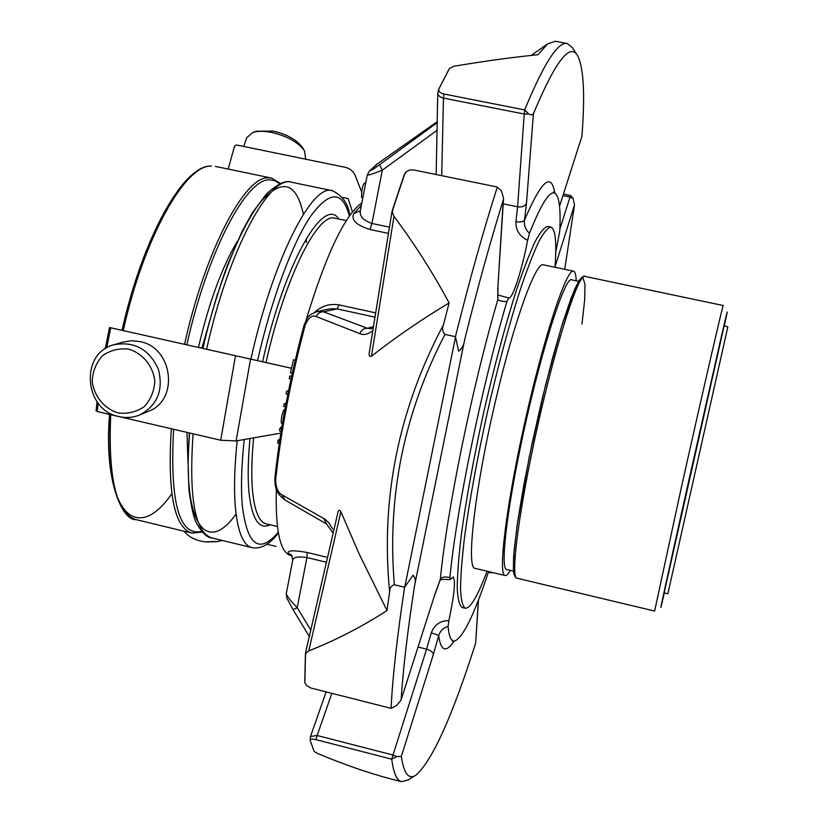 <?xml version="1.0" encoding="UTF-8"?>
<svg xmlns="http://www.w3.org/2000/svg" width="823" height="823" viewBox="0 0 823 823"><rect width="100%" height="100%" fill="white"/><g stroke="black" fill="none" stroke-linecap="round" stroke-linejoin="round"><path stroke-width="1.23" d="M365.546 183.868L363.982 183.539C362.377 186.368 361.575 191.018 361.564 197.469L362.861 197.736M366.019 181.441L364.784 183.704M449.152 68.967L438.494 89.666M449.553 68.299L453.977 66.231C485.755 60.933 513.727 57.106 537.913 54.75L547.624 43.876L555.412 41.253L567.304 43.526L572.479 47.785L577.17 55.028M392.232 210.637L392.478 212.684L392.664 209.968L392.19 210.77M295.241 360.176L293.451 359.774L290.498 372.85L292.258 373.261M279.985 438.618L278.009 440.49L277.639 442.928L279.285 443.309M281.929 426.468L279.82 428.423L279.45 430.871L281.147 431.262M284.892 409.617L284.583 409.545C282.721 409.35 280.077 423.115 281.713 423.341L282.433 423.516M286.106 403.136L284.151 403.887L283.668 406.428L285.406 406.819M288.585 390.555L286.569 391.285L286.075 393.836L287.844 394.238M291.661 375.977L289.768 376.08L289.233 378.642L291.003 379.043M415.327 775.482L407.971 780.029L401.47 781.665L389.608 778.589C368.395 773.023 344.374 764.649 317.534 753.467L314.098 751.42L310.137 740.175C310.312 739.013 312.246 738.838 315.929 739.651L317.133 735.505L310.487 736.462L310.137 740.175M393.991 216.367L371.43 356.246C395.4 337.43 421.283 319.663 449.101 302.926C433.248 273.267 414.874 244.41 393.991 216.367L392.478 212.684M444.965 334.385C403.826 413.671 386.954 497.133 394.371 584.762C391.182 585.739 389.598 588.075 389.629 591.747C380.535 498.471 398.497 409.442 443.525 324.653C441.941 328.552 442.424 331.803 444.965 334.385L455.448 336.679L458.606 351.061C461.95 348.921 463.987 345.084 464.707 339.549C477.515 287.937 490.385 241.386 503.306 199.907L497.802 288.194L503.542 198.662M308.748 650.921C336.391 639.934 362.47 626.468 387.005 610.553L359.26 554.157L340.876 511.731L308.748 650.921L306.218 652.824L305.642 652.3L305.436 653.874M305.446 653.647L305.508 654.717L306.218 652.824M401.027 700.116L434.883 594.36L400.966 700.291L396.408 705.692L391.069 708.336L310.796 687.997L306.537 685.549L304.87 682.74M305.436 653.822L304.767 681.351M391.069 708.336C392.664 676.599 397.18 636.23 404.597 587.241L394.371 584.762M389.629 591.747L387.005 610.553M305.508 654.717L304.839 682.298M401.14 699.468C403.085 669.099 407.539 631.241 414.525 585.914C415.882 581.141 415.389 577.592 413.033 575.277L404.597 587.241M455.448 336.679C469.336 280.849 483.296 230.965 497.318 187.027L501.516 191.059L503.563 198.364L503.306 199.907M392.221 210.678L404.144 174.949L406.49 171.544L409.772 169.98L413.599 169.929L497.318 187.027M404.607 174.147L392.664 209.968M449.101 302.926L443.525 324.653M443.885 94.007C439.894 92.948 438.258 91.23 438.947 88.853L437.754 92.937C437.98 95.499 439.894 97.227 443.474 98.102L443.885 94.007L524.663 109.922C543.952 63.268 558.169 41.129 567.304 43.526M524.765 110.076L524.241 114.047L528.603 114.037L524.663 109.922M449.492 68.412L438.947 88.853M570.648 195.545L570.02 197.067L573.014 198.333L570.565 195.504L563.457 194.063M491.382 572.232L491.547 572.921L488.409 572.17L491.424 572.89M401.47 781.665C396.809 780.574 393.569 773.085 391.727 759.187L315.929 739.651M391.882 759.084L396.82 756.532L392.993 755.02L391.727 759.187M437.023 130.353L382.304 170.176L379.526 164.734C373.035 169.497 369.959 171.338 370.288 170.268L369.208 171.235M388.466 233.393L370.011 229.514C356.112 225.101 350.732 219.751 353.89 213.455L360.33 210.801C359.466 216.254 363.334 220.482 371.934 223.465L382.304 170.176C373.385 173.735 368.375 175.35 367.264 175.032L369.393 171.04L377.86 163.51M379.526 164.734L437.167 122.709M371.43 356.246C369.332 357.1 368.663 355.598 369.434 351.75L391.913 211.943M333.161 533.078L326.536 523.973L284.881 499.952C276.374 493.419 275.047 488.656 274.831 478.441C280.036 429.75 289.758 378.724 304.016 325.373L304.016 325.373C307.802 317.03 307.298 315.394 317.246 311.536L323.604 311.824L367.428 328.305L370.936 328.727L373.344 327.451M373.488 326.566L367.428 328.305C363.972 328.14 361.41 329.92 359.744 333.624L316.227 316.546C312.143 314.798 308.491 317.585 305.271 324.92L304.016 325.373M372.84 330.599C367.994 334.385 363.632 335.393 359.744 333.624M314.571 312.37C321.567 305.858 329.776 303.378 339.199 304.921L337.029 308.872L323.604 311.824C320.342 311.619 317.884 313.203 316.227 316.546M274.831 478.441L275.623 480.293C275.962 487.885 278.112 492.74 282.073 494.87L325.044 519.241L329.077 523.089L332.687 529.035M290.498 372.85L292.258 373.251M278.009 440.49L279.645 440.871M279.82 428.423L281.538 428.824M286.569 391.285L288.359 391.686M284.151 403.887L285.89 404.278M289.768 376.08L291.558 376.481M284.881 499.952L282.073 494.87M326.536 523.973L323.665 518.367M305.642 652.3L337.677 513.521C338.294 510.034 339.364 509.427 340.876 511.731M310.775 630.058L297.206 607.652L306.948 557.541C298.317 556.276 293.595 557.089 292.782 559.99L286.291 593.63C286.908 596.212 290.55 600.883 297.206 607.652L293.101 609.709M554.753 193.076C551.379 171.668 541.308 180.69 524.518 220.132C523.202 221.871 520.331 222.375 515.918 221.665L517.595 206.82C522.049 207.406 525.023 206.192 526.494 203.178L533.397 113.78L531.504 114.953L528.603 114.037M533.397 113.78C555.381 61.283 570.164 41.994 577.746 55.923C583.733 67.898 585.122 94.696 581.912 136.33L559.661 205.863L581.912 136.33M555 266.94L574.536 204.701L573.014 198.333M574.536 204.701L564.722 269.327M375 317.153L337.029 308.872L330.579 308.728M292.011 555.782L288.328 553.251C286.99 550.32 293.286 550.062 307.195 552.48L306.948 557.541L326.422 562.243M288.328 553.251L291.527 555.134L292.793 559.99M292.062 555.854L290.786 555.546C280.139 552.645 275.324 530.537 276.343 489.222M305.961 320.517C325.98 254.513 344.621 215.287 361.883 202.818M396.82 756.532L401.346 756.409L433.361 654.419C433.011 652.155 430.748 650.396 426.581 649.141L431.262 632.918C434.369 624.75 440.243 620.635 448.885 620.583C454.399 594.525 455.808 579.989 453.123 576.985L450.058 579.701L449.893 577.602C456.292 510.435 481.517 387.407 506.865 301.609C501.649 301.403 498.656 300.714 497.853 299.551L498.018 287.155M478.338 600.286L475.673 643.082L478.482 599.926M475.673 643.082C452.3 716.308 432.476 760.267 416.212 774.937C408.856 780.111 403.898 773.939 401.346 756.409M488.111 573.086C473.883 615.501 462.691 638.164 454.512 641.066C451.158 641.487 449.008 636.632 448.062 626.509C443.278 627.723 440.151 630.85 438.659 635.901C437.908 635.006 435.449 634.019 431.262 632.918M450.058 579.711C444.183 579.114 440.84 579.341 440.007 580.4L440.336 579.207C441.766 576.954 444.945 576.419 449.893 577.602M448.062 626.509L448.885 620.583M506.865 301.609L508.768 297.998C512.472 299.428 521.967 270.067 527.625 240.357C519.56 236.335 515.651 230.101 515.918 221.665M527.625 240.357L529.508 233.248C541.421 203.332 549.949 190.02 555.114 193.302C559.27 196.522 560.823 209.114 559.763 231.057L555.731 252.322M526.494 203.178L524.518 220.132C523.85 225.379 525.506 229.751 529.508 233.248M554.98 267.28C556.832 242.291 555.474 228.907 550.906 227.107L547.727 226.448C544.435 227.045 540.186 232.189 534.971 241.9C529.271 254.266 522.924 270.849 515.949 291.661C504.941 326.464 494.201 366.636 483.739 412.179C473.719 457.825 466.24 498.738 461.302 534.909C458.709 556.708 457.341 574.423 457.218 588.044C457.773 599.051 459.409 605.533 462.125 607.477L465.283 608.248C470.386 608.526 477.649 596.181 487.093 571.213M304.263 150.393L302.154 147.194C296.558 139.715 286.97 134.355 273.39 131.114L256.632 131.217M118.183 412.951C104.233 408.712 94.017 396.264 92.227 381.347C92.67 371.389 96.106 362.85 102.515 355.721C110.303 350.248 119.016 348.047 128.645 349.137C142.718 353.334 153.047 365.906 154.786 380.946C154.271 390.966 150.774 399.505 144.292 406.583C136.453 411.973 127.75 414.103 118.183 412.951M205.781 541.925L216.943 541.647M305.745 159.209L304.479 150.732C298.121 142.235 287.206 136.145 271.734 132.441C264.07 130.939 257.805 130.95 252.928 132.462L246.797 137.616M267.67 151.391L263.391 150.516M119.078 416.613C83.74 410.245 79.605 352.728 114.191 344.683C134.427 341.134 149.138 349.281 158.355 369.126C163.726 390.256 157.409 405.585 139.385 415.111C132.853 417.683 126.084 418.187 119.078 416.613M122.462 342.214L131.464 340.732L139.817 341.566C173.231 347.378 179.363 400.75 148.089 411.438L140.322 414.71M184.043 531.216C188.601 536.977 195.596 540.516 205.02 541.832L218.136 541.441L222.282 540.464M266.817 544.219L276.024 546.441M291.527 368.282L109.541 327.533L291.537 368.251M119.839 416.777L220.708 440.233L236.108 440.933L280.849 433.124M96.219 410.543L97.217 411.521L118.327 416.428M355.217 175.546L361.914 192.603L354.95 174.929C352.995 170.917 349.765 168.376 345.259 167.326L236.52 144.992L234.565 146.185L228.166 169.065M342.214 197.325L348.139 198.549L352.46 211.933M576.213 280.808C576.007 274.8 575.092 271.59 573.477 271.168C566.738 268.061 544.291 335.393 525.29 420.193C506.207 504.972 497.72 575.431 505.127 575.514C506.495 575.802 508.254 574.084 510.425 570.36M505.127 575.514L475.262 568.384C465.684 569.557 474.809 487.946 496.012 398.816C514.406 319.982 536.04 261.097 543.427 264.841L573.477 271.168M724.075 326.001L664.11 592.91L667.865 593.805L727.851 326.803L724.075 326.001M578.6 281.312L571.8 279.871C565.031 274.44 538.18 359.877 519.971 449.44C505.641 518.644 500.549 569.567 506.742 569.485L513.501 571.09M550.906 227.107C547.665 227.714 543.458 232.868 538.293 242.59C532.625 254.965 526.329 271.569 519.385 292.391C508.419 327.215 497.699 367.408 487.237 412.971C477.206 458.627 469.707 499.54 464.717 535.722C462.094 557.51 460.685 575.215 460.51 588.836C461.024 599.833 462.619 606.304 465.283 608.248M404.813 586.82L455.479 337.173M370.288 170.268L376.749 164.291L437.188 121.701M275.623 480.293C280.91 430.933 290.797 379.136 305.271 324.92M331.844 693.347L317.133 735.505L392.993 755.02L426.581 649.141L418.063 647.043M414.525 585.914L464.707 339.549M503.223 203.857L517.595 206.82L524.241 114.047L443.474 98.102L441.694 175.669M562.953 195.627L570.02 197.067L559.846 229.154M370.011 229.514L371.934 223.465L389.474 227.148M353.89 213.455L361.4 205.308M375.689 312.874L339.199 304.921M327.544 557.387L307.195 552.48M433.361 654.419L438.659 635.901C440.943 651.25 446.087 652.989 454.101 641.117M497.802 288.194L497.853 299.551C472.093 387.201 447.033 509.9 440.336 579.207L434.883 594.36M559.815 205.174L559.517 206.12M306.465 242.466L306.29 238.536M303.389 214.268C296.393 182.397 282.33 178.066 261.189 201.275C240.923 226.109 217.426 284.141 202.921 348.417M189.64 433.011C181.821 525.228 206.995 555.268 236.067 513.994M217.426 293.852L201.923 348.191M237.333 241.345C221.984 266.961 209.021 302.319 198.456 347.419M186.975 432.394L187.942 461.271M279.82 183.838L274.882 180.659L269.327 179.826C246.262 178.632 207.345 251.91 186.831 344.806M173.612 429.287C169.733 502.462 179.105 536.503 201.748 531.421M195.318 172.953C170.536 189.239 138.933 254.657 122.143 330.28M109.696 414.422C102.947 515.136 137.441 543.797 171.822 493.697M280.571 183.519L271.549 178.077L268.02 177.819C244.678 176.513 205.287 250.439 184.558 344.292M171.318 428.752C167.357 492.699 174.178 527.471 191.8 533.088L202.293 532.039M122.041 330.249C142.76 237.363 183.58 164.713 211.13 166.04L211.48 166.081C185.576 164.23 143.84 237.199 123.265 330.527M110.735 414.658C107.967 478.523 116.403 513.511 136.052 519.622C122.534 520.918 103.801 481.404 109.572 414.391M250.542 359.178L236.108 440.933M220.708 440.233L235.481 355.814M97.217 411.521L98.153 403.116M106.681 347.872L110.766 327.811M202.695 348.366C209.731 319.139 217.951 291.486 227.333 265.387L241.962 231.613L252.455 212.632L266.59 193.806C277.793 183.663 286.167 179.826 291.733 182.264C269.8 174.332 228.537 249.863 206.604 349.25M193.096 433.814C188.704 497.792 194.948 532.491 211.83 537.933L252.054 547.655C243.536 545.577 238.032 532.738 235.532 509.118C233.814 490.94 234.37 468.153 237.189 440.747M250.892 359.188C272.948 259.41 312.287 183.138 332.245 190.679C342.358 195.421 348.211 203.672 349.826 215.42M278.246 532.265C259.348 554.404 247.394 545.731 242.374 506.258C240.789 488.492 241.406 466.24 244.215 439.523M257.548 360.68C271.384 299.366 292.432 243.135 310.641 216.223C329.601 190.483 342.522 190.422 349.394 216.038M270.181 524.827C258.823 530.074 251.725 518.912 248.885 491.341C247.682 476.99 248.052 459.378 249.997 438.505M262.568 361.801C284.285 263.267 323.82 195.226 338.86 219.062M277.413 526.566L266.313 523.912C258.988 522.091 254.358 510.744 252.435 489.86C251.293 475.725 251.684 458.401 253.618 437.877M266.004 362.562C284.768 277.701 318.038 211.923 334.971 218.249L346.318 220.626M724.291 326.052C729.147 303.615 727.944 308.111 720.701 339.529L687.205 487.638C665.293 585.472 654.933 633.515 664.336 592.961M681.362 487.432L654.624 611.057L516.967 578.199C510.126 578.219 519.066 508.429 537.995 424.37C556.842 340.3 578.6 273.401 584.772 276.374L723.263 305.539C723.612 301.29 702.42 393.055 681.362 487.432M515.424 576.018L513.408 568.734L514.108 550.422L517.626 521.916L523.788 485.169L532.152 443.196L541.987 399.721L552.398 358.694L562.448 323.748L571.285 297.648L578.23 282.124L582.869 277.732L584.999 284.089L584.649 300.066L581.974 324.056M405.657 172.346L404.155 174.898M286.281 593.743L286.733 597.92L293.101 609.75L309.294 636.477M531.216 55.439L547.624 43.876M326.155 691.906L310.487 736.462M437.754 92.937L436.169 174.538M360.33 210.801L367.253 175.032M317.462 311.495L329.663 308.862M439.986 580.441L434.77 594.967M508.542 297.916L497.864 294.973M553.529 192.047L555.114 193.302M454.358 641.086L452.547 641.529M256.869 131.135L252.928 132.462M246.869 137.39L243.762 146.484M114.191 344.683L123.275 341.977M191.8 533.088L136.052 519.622M271.549 178.077L215.4 166.411M109.531 327.533L105.221 348.777M97.083 401.696L96.075 410.77M355.474 176.173L355.155 175.402M189.362 432.949L187.983 458.905L188.93 489.911C191.347 507.956 194.002 519.262 196.892 523.829C202.221 533.026 207.201 537.728 211.83 537.933M291.733 182.264L332.245 190.679M278.38 533.006C269.687 544.404 260.912 549.28 252.054 547.655M516.967 578.199C516.299 578.631 515.301 577.283 513.984 574.156C513.367 571.985 513.264 565.751 513.675 555.463L517.039 525.846L529.148 457.547L545.556 385.071L561.399 327.122L574.639 289.264L579.454 279.954C582.571 276.59 584.34 275.396 584.772 276.374"/></g></svg>
